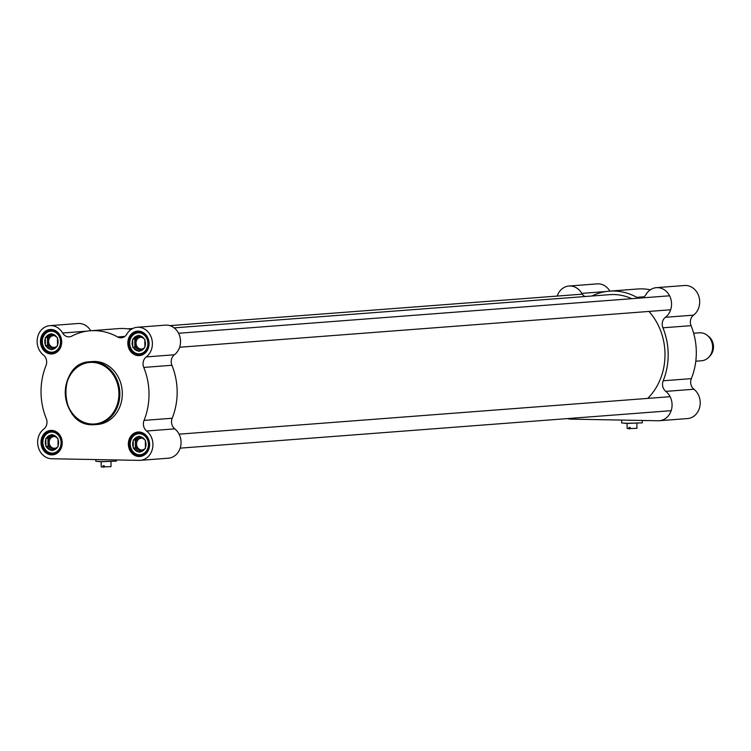 <?xml version="1.0" encoding="UTF-8"?>
<svg xmlns="http://www.w3.org/2000/svg" width="751" height="751" viewBox="0 0 751 751"><rect width="100%" height="100%" fill="white"/><g stroke="black" fill="none" stroke-linecap="round" stroke-linejoin="round"><path stroke-width="1.13" d="M174.157 327.877L609.559 294.655A58.907 50.908 85.6 0 1 631.788 298.682M648.967 311.43A58.907 50.908 85.6 0 1 647.737 398.396M693.661 333.247L699.425 332.806A14.025 12.119 85.6 0 1 707.217 335.303A14.025 12.119 85.6 0 1 708.888 357.119A14.025 12.119 85.6 0 1 701.565 360.771L695.792 361.212M707.217 335.303L708.728 336.504A12.345 10.664 85.6 0 1 710.202 355.702L708.888 357.119M626.822 423.292L621.678 422.944L626.888 423.423L642.293 422.86L626.822 423.292M627.113 428.389L629.122 428.802L627.104 428.38L627.085 423.423M630.267 428.718L629.122 428.802M630.183 428.558L636.923 428.342L630.183 428.558L630.183 427.432L628.972 427.413L628.972 428.53M641.945 297.903A8.411 7.275 -94.4 0 0 645.944 294.58A16.128 13.94 85.6 0 1 656.365 287.661A16.128 13.94 85.6 0 1 670.746 298.682A16.128 13.94 85.6 0 1 665.414 317.288A8.411 7.275 -94.4 0 0 662.917 327.802A62.417 53.941 85.6 0 1 663.199 380.776A8.411 7.275 -94.4 0 0 665.799 391.384A16.128 13.94 85.6 0 1 671.647 408.929A16.128 13.94 85.6 0 1 659.35 420.72A16.128 13.94 85.6 0 1 658.205 420.757L570.844 419.124A16.128 13.94 85.6 0 1 567.493 418.589M591.919 295.997A62.417 53.941 85.6 0 1 609.427 291.144A62.417 53.941 85.6 0 1 636.81 297.349A8.411 7.275 -94.4 0 0 639.045 298.128M557.186 296.072A16.128 13.94 85.6 0 1 569.005 286.028A16.128 13.94 85.6 0 1 581.79 293.378A8.411 7.275 -94.4 0 0 585.038 296.523M609.427 291.144L637.571 288.994A62.417 53.941 85.6 0 1 650.357 289.783M609.859 291.106A16.128 13.94 -94.4 0 0 597.148 283.878L569.005 286.028M662.917 327.802L691.061 325.652A8.411 7.275 85.6 0 1 693.548 315.138A16.128 13.94 -94.4 0 0 698.881 296.532A16.128 13.94 -94.4 0 0 684.508 285.511L656.365 287.661M659.35 420.72L687.484 418.57A16.128 13.94 -94.4 0 0 699.791 406.779A16.128 13.94 -94.4 0 0 693.943 389.234A8.411 7.275 85.6 0 1 691.333 378.626L663.199 380.776M691.061 325.652A62.417 53.941 85.6 0 1 691.333 378.626M116.386 459.95L116.386 461.152L100.916 461.583L95.781 461.255L95.762 459.565M95.781 461.255L100.981 461.715L116.386 461.152M101.488 466.962L103.216 467.094L101.488 466.962M104.37 467.009L103.216 467.094M104.286 466.85L111.017 466.634L104.286 466.85L104.276 465.723L103.065 465.704L103.065 466.822M110.998 461.668L111.017 466.634M97.423 424.465A31.561 27.271 -94.4 0 0 122.216 390.924A31.561 27.271 -94.4 0 0 92.626 361.531L90.158 361.719A31.561 27.271 -94.4 0 0 65.29 393.965A31.561 27.271 -94.4 0 0 92.73 424.719A31.561 27.271 -94.4 0 0 94.964 424.653A31.561 27.271 -94.4 0 0 119.756 391.111A31.561 27.271 -94.4 0 0 90.158 361.719C56.212 362.358 58.803 426.042 92.711 424.719L97.423 424.465M51.49 353.27A11.575 9.998 85.6 0 1 41.427 341.996A11.575 9.998 85.6 0 1 50.552 330.168A11.575 9.998 85.6 0 1 61.404 340.945A11.575 9.998 85.6 0 1 52.307 353.242A11.575 9.998 85.6 0 1 51.49 353.27M51.143 353.993A12.269 10.608 -94.4 0 0 60.24 335.772A12.269 10.608 -94.4 0 0 41.849 335.434A12.269 10.608 -94.4 0 0 51.143 353.993M138.851 354.904A11.575 9.998 85.6 0 1 128.796 343.629A11.575 9.998 85.6 0 1 137.912 331.801A11.575 9.998 85.6 0 1 148.764 342.578A11.575 9.998 85.6 0 1 139.677 354.876A11.575 9.998 85.6 0 1 138.851 354.904M138.503 355.627A12.269 10.608 -94.4 0 0 147.6 337.406A12.269 10.608 -94.4 0 0 129.21 337.058A12.269 10.608 -94.4 0 0 138.503 355.627M52.016 454.167A11.575 9.998 85.6 0 1 41.962 442.893A11.575 9.998 85.6 0 1 51.077 431.065A11.575 9.998 85.6 0 1 61.929 441.841A11.575 9.998 85.6 0 1 52.842 454.139A11.575 9.998 85.6 0 1 52.016 454.167M51.669 454.89A12.269 10.608 -94.4 0 0 60.765 436.669A12.269 10.608 -94.4 0 0 42.385 436.331A12.269 10.608 -94.4 0 0 51.669 454.89M139.376 455.791A11.575 9.998 85.6 0 1 129.322 444.526A11.575 9.998 85.6 0 1 138.437 432.698A11.575 9.998 85.6 0 1 149.289 443.475A11.575 9.998 85.6 0 1 140.202 455.773A11.575 9.998 85.6 0 1 139.376 455.791M139.029 456.524A12.269 10.608 -94.4 0 0 148.135 438.302A12.269 10.608 -94.4 0 0 129.745 437.955A12.269 10.608 -94.4 0 0 139.029 456.524M172.186 418.251L144.042 420.391A8.411 7.275 -94.4 0 0 146.652 431.008A16.128 13.94 85.6 0 1 152.5 448.554A16.128 13.94 85.6 0 1 140.193 460.344L168.337 458.194A16.128 13.94 -94.4 0 0 180.634 446.404A16.128 13.94 -94.4 0 0 174.786 428.859A8.411 7.275 85.6 0 1 172.186 418.251A62.417 53.941 -94.4 0 0 171.904 365.277A8.411 7.275 85.6 0 1 174.401 354.763A16.128 13.94 -94.4 0 0 179.724 336.157A16.128 13.94 -94.4 0 0 165.351 325.136L137.217 327.286A16.128 13.94 85.6 0 1 151.589 338.307A16.128 13.94 85.6 0 1 146.257 356.913A8.411 7.275 -94.4 0 0 143.77 367.427L171.904 365.277M90.702 330.731A16.128 13.94 -94.4 0 0 77.991 323.503L49.848 325.652A16.128 13.94 85.6 0 1 62.633 333.003A8.411 7.275 -94.4 0 0 69.308 336.833A8.411 7.275 -94.4 0 0 71.796 336.11A62.417 53.941 -94.4 0 1 90.27 330.769A62.417 53.941 -94.4 0 1 117.663 336.974A8.411 7.275 -94.4 0 0 121.352 337.809A8.411 7.275 -94.4 0 0 126.788 334.195A16.128 13.94 85.6 0 1 137.217 327.286M131.209 329.398A62.417 53.941 -94.4 0 0 118.414 328.619L90.27 330.769M49.848 325.652A16.128 13.94 85.6 0 0 37.55 337.443A16.128 13.94 85.6 0 0 43.398 354.988A8.411 7.275 -94.4 0 1 45.999 365.606A62.417 53.941 -94.4 0 0 46.28 418.57A8.411 7.275 -94.4 0 1 43.783 429.084A16.128 13.94 85.6 0 0 38.282 447.061A16.128 13.94 85.6 0 0 51.688 458.748L139.057 460.372A16.128 13.94 85.6 0 0 140.193 460.344M144.042 420.391A62.417 53.941 -94.4 0 0 143.77 367.427M58.043 446.46A5.877 5.079 85.6 0 1 56.841 447.558A5.877 5.079 85.6 0 1 54.72 448.281A5.877 5.079 85.6 0 1 49.219 442.808A5.877 5.079 85.6 0 1 53.828 436.566A5.877 5.079 85.6 0 1 54.25 436.556A5.877 5.079 85.6 0 1 55.677 436.819M55.311 436.566L58.005 438.668L58.043 446.761L51.997 450.694L45.914 446.535L45.867 438.443L51.913 434.51L55.311 436.566M54.156 449.445A7.012 6.064 85.6 0 1 51.068 448.45L53.255 449.952M52.861 435.111L51.002 436.322A7.012 6.064 85.6 0 1 53.499 435.449M47.998 442.33A7.012 6.064 85.6 0 1 51.002 436.322L47.98 438.284L47.998 442.33L48.026 446.376L51.068 448.45A7.012 6.064 85.6 0 1 47.998 442.33M45.867 438.443L47.98 438.284M45.914 446.535L48.026 446.376M46.543 446.967A7.717 6.665 -94.4 0 0 51.378 450.262M45.877 439.279A7.717 6.665 -94.4 0 0 45.905 445.7M52.626 450.29A7.717 6.665 -94.4 0 0 57.423 447.164M51.293 434.923A7.717 6.665 -94.4 0 0 46.496 438.04M57.376 438.246A7.717 6.665 -94.4 0 0 52.542 434.942M58.043 445.925A7.717 6.665 -94.4 0 0 58.005 439.504M145.403 448.094A5.877 5.079 85.6 0 1 144.201 449.192A5.877 5.079 85.6 0 1 142.089 449.915A5.877 5.079 85.6 0 1 136.579 444.442A5.877 5.079 85.6 0 1 141.188 438.199A5.877 5.079 85.6 0 1 141.61 438.19A5.877 5.079 85.6 0 1 143.037 438.453M142.671 438.199L145.365 440.302L145.412 448.394L139.367 452.327L133.274 448.169L133.237 440.077L139.282 436.143L142.671 438.199M141.517 451.079A7.012 6.064 85.6 0 1 138.428 450.084L140.615 451.586M140.221 436.744L138.362 437.946A7.012 6.064 85.6 0 1 140.859 437.082M135.368 443.963A7.012 6.064 85.6 0 1 138.362 437.946L135.34 439.917L135.387 448.009L138.428 450.084A7.012 6.064 85.6 0 1 135.368 443.963M133.237 440.077L135.34 439.917M133.274 448.169L135.387 448.009M133.903 448.591A7.717 6.665 -94.4 0 0 138.738 451.895M133.237 440.912A7.717 6.665 -94.4 0 0 133.274 447.333M139.986 451.924A7.717 6.665 -94.4 0 0 144.783 448.798M138.653 436.547A7.717 6.665 -94.4 0 0 133.856 439.673M144.736 439.87A7.717 6.665 -94.4 0 0 139.902 436.575M145.403 447.558A7.717 6.665 -94.4 0 0 145.365 441.137M144.877 347.197A5.877 5.079 85.6 0 1 143.676 348.295A5.877 5.079 85.6 0 1 141.554 349.018A5.877 5.079 85.6 0 1 136.044 343.545A5.877 5.079 85.6 0 1 140.662 337.302A5.877 5.079 85.6 0 1 141.075 337.293A5.877 5.079 85.6 0 1 142.512 337.556M142.146 337.302L144.84 339.405L144.877 347.497L138.832 351.43L132.749 347.272L132.702 339.18L138.747 335.246L142.146 337.302M140.981 350.182A7.012 6.064 85.6 0 1 137.902 349.187L140.09 350.689M139.695 335.847L137.837 337.049A7.012 6.064 85.6 0 1 140.334 336.185M134.833 343.066A7.012 6.064 85.6 0 1 137.837 337.049L134.814 339.02L134.833 343.066L134.861 347.112L137.902 349.187A7.012 6.064 85.6 0 1 134.833 343.066M132.702 339.18L134.814 339.02M132.749 347.272L134.861 347.112M133.378 347.704A7.717 6.665 -94.4 0 0 138.203 350.999M132.711 340.015A7.717 6.665 -94.4 0 0 132.739 346.436M139.461 351.027A7.717 6.665 -94.4 0 0 144.258 347.901M138.128 335.65A7.717 6.665 -94.4 0 0 133.331 338.776M144.211 338.973A7.717 6.665 -94.4 0 0 139.376 335.678M144.877 346.662A7.717 6.665 -94.4 0 0 144.84 340.241M57.517 345.563A5.877 5.079 85.6 0 1 56.316 346.662A5.877 5.079 85.6 0 1 54.194 347.384A5.877 5.079 85.6 0 1 48.684 341.921A5.877 5.079 85.6 0 1 53.302 335.678A5.877 5.079 85.6 0 1 53.715 335.659A5.877 5.079 85.6 0 1 55.152 335.922M54.785 335.669L57.48 337.772L57.517 345.864L51.472 349.797L45.389 345.638L45.342 337.546L51.387 333.613L54.785 335.669M53.621 348.558A7.012 6.064 85.6 0 1 50.542 347.553L52.73 349.055M52.335 334.214L50.477 335.425A7.012 6.064 85.6 0 1 52.974 334.561M47.473 341.433A7.012 6.064 85.6 0 1 50.477 335.425L47.454 337.387L47.491 345.479L50.542 347.553A7.012 6.064 85.6 0 1 47.473 341.433M45.342 337.546L47.454 337.387M45.389 345.638L47.491 345.479M46.018 346.07A7.717 6.665 -94.4 0 0 50.843 349.365M45.351 338.382A7.717 6.665 -94.4 0 0 45.379 344.803M52.101 349.393A7.717 6.665 -94.4 0 0 56.898 346.267M50.768 334.026A7.717 6.665 -94.4 0 0 45.971 337.143M56.851 337.349A7.717 6.665 -94.4 0 0 52.016 334.045M57.517 345.028A7.717 6.665 -94.4 0 0 57.48 338.607M644.029 296.795L636.81 297.349M606.029 291.529L581.79 293.378M693.548 315.138L665.414 317.288M665.799 391.384L693.943 389.234M92.373 424.043A30.857 26.67 85.6 0 1 69.008 377.368A30.857 26.67 85.6 0 1 115.25 378.232A30.857 26.67 85.6 0 1 92.373 424.043M124.873 336.42L117.663 336.974M86.881 331.153L62.633 333.003M174.401 354.763L146.257 356.913M146.652 431.008L174.786 428.859M52.016 453.116A10.523 9.087 85.6 0 1 44.046 437.204A10.523 9.087 85.6 0 1 59.817 437.495A10.523 9.087 85.6 0 1 52.016 453.116M60.127 436.134A11.218 9.697 -94.4 0 0 51.453 431.393A11.218 9.697 -94.4 0 0 42.619 442.855A11.218 9.697 -94.4 0 0 52.373 453.792A11.218 9.697 -94.4 0 0 53.161 453.764A11.218 9.697 -94.4 0 0 61.019 447.765M139.376 454.74A10.523 9.087 85.6 0 1 131.416 438.828A10.523 9.087 85.6 0 1 147.177 439.128A10.523 9.087 85.6 0 1 139.376 454.74M147.487 437.758A11.218 9.697 -94.4 0 0 138.822 433.017A11.218 9.697 -94.4 0 0 129.979 444.489A11.218 9.697 -94.4 0 0 139.733 455.416A11.218 9.697 -94.4 0 0 140.521 455.397A11.218 9.697 -94.4 0 0 148.379 449.389M138.851 353.852A10.523 9.087 85.6 0 1 130.881 337.941A10.523 9.087 85.6 0 1 146.642 338.232A10.523 9.087 85.6 0 1 138.851 353.852M146.961 336.87A11.218 9.697 -94.4 0 0 138.287 332.12A11.218 9.697 -94.4 0 0 129.444 343.592A11.218 9.697 -94.4 0 0 139.198 354.519A11.218 9.697 -94.4 0 0 139.996 354.5A11.218 9.697 -94.4 0 0 147.844 348.492M51.49 352.219A10.523 9.087 85.6 0 1 43.52 336.307A10.523 9.087 85.6 0 1 59.282 336.598A10.523 9.087 85.6 0 1 51.49 352.219M59.601 335.237A11.218 9.697 -94.4 0 0 50.927 330.496A11.218 9.697 -94.4 0 0 42.084 341.958A11.218 9.697 -94.4 0 0 51.838 352.895A11.218 9.697 -94.4 0 0 52.636 352.867A11.218 9.697 -94.4 0 0 60.484 346.868M621.668 420.072L621.678 422.944M642.283 420.457L642.293 422.841M636.904 423.376L636.923 428.333M670.108 396.688L179.095 434.162M671.169 410.675L180.156 448.15M669.582 295.8L178.56 333.266M670.643 309.778L179.63 347.253M582.297 294.157L169.848 325.634M132.843 328.459L127.792 328.844M101.178 461.715L101.207 466.681M53.537 431.234L51.453 431.393C39.305 431.647 40.216 454.233 52.354 453.792L55.245 453.604M140.906 432.858L138.822 433.017C126.666 433.28 127.576 455.866 139.714 455.416L142.606 455.237M140.371 331.961L138.287 332.12C126.14 332.383 127.05 354.97 139.188 354.519L142.08 354.341M53.011 330.337L50.927 330.496C38.78 330.75 39.69 353.336 51.828 352.895L54.72 352.707"/></g></svg>
